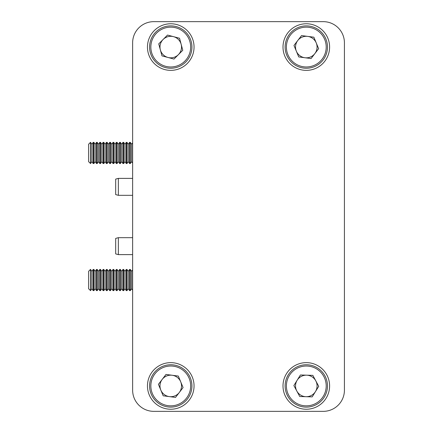 <?xml version="1.0" encoding="UTF-8"?>
<svg xmlns="http://www.w3.org/2000/svg" width="433" height="433" viewBox="0 0 433 433"><rect width="100%" height="100%" fill="white"/><g stroke="black" fill="none" stroke-linecap="round" stroke-linejoin="round"><path stroke-width="0.65" d="M132.628 42.829L132.628 390.171A21.179 21.179 0 0 0 153.807 411.35L323.245 411.35A21.179 21.179 0 0 0 344.424 390.171L344.424 42.829A21.179 21.179 0 0 0 323.245 21.65L153.807 21.65A21.179 21.179 0 0 0 132.628 42.829M194.049 47.067A23.295 23.295 0 0 0 159.106 26.889A23.295 23.295 0 0 0 159.106 67.239A23.295 23.295 0 0 0 194.049 47.067M329.6 47.067A23.295 23.295 0 0 0 294.651 26.889A23.295 23.295 0 0 0 294.651 67.239A23.295 23.295 0 0 0 329.6 47.067M329.6 385.933A23.295 23.295 0 0 0 294.651 365.761A23.295 23.295 0 0 0 294.651 406.111A23.295 23.295 0 0 0 329.6 385.933M194.049 385.933A23.295 23.295 0 0 0 159.106 365.761A23.295 23.295 0 0 0 159.106 406.111A23.295 23.295 0 0 0 194.049 385.933M118.355 254.62L115.687 253.906L115.687 238.394L118.355 237.679L118.355 254.62L132.628 254.62M118.355 195.321L115.687 194.606L115.687 179.094L118.355 178.38L118.355 195.321L132.628 195.321M131.6 158.743L131.6 161.666L130.279 163.55L130.279 142.37L131.6 144.259L131.6 158.743M128.287 144.259L126.966 142.37L126.966 163.55L128.287 161.666L128.287 144.259L129.608 142.37L129.608 163.55L130.279 163.55M124.98 144.259L123.659 142.37L123.659 163.55L124.98 161.666L124.98 144.259L126.301 142.37L126.301 163.55L126.966 163.55M121.668 144.259L120.347 142.37L120.347 163.55L121.668 161.666L121.668 144.259L122.988 142.37L122.988 163.55L123.659 163.55M118.361 144.259L117.04 142.37L117.04 163.55L118.361 161.666L118.361 144.259L119.681 142.37L119.681 163.55L120.347 163.55M115.054 144.259L113.733 142.37L113.733 163.55L115.054 161.666L115.054 144.259L116.369 142.37L116.369 163.55L117.04 163.55M111.741 144.259L110.42 142.37L110.42 163.55L111.741 161.666L111.741 144.259L113.062 142.37L113.062 163.55L113.733 163.55M108.434 144.259L107.113 142.37L107.113 163.55L108.434 161.666L108.434 144.259L109.755 142.37L109.755 163.55L110.42 163.55M105.122 144.259L103.801 142.37L103.801 163.55L105.122 161.666L105.122 144.259L106.442 142.37L106.442 163.55L107.113 163.55M101.815 144.259L100.494 142.37L100.494 163.55L101.815 161.666L101.815 144.259L103.135 142.37L103.135 163.55L103.801 163.55M98.502 144.259L97.187 142.37L97.187 163.55L98.502 161.666L98.502 144.259L99.823 142.37L99.823 163.55L100.494 163.55M95.195 144.259L93.874 142.37L93.874 163.55L95.195 161.666L95.195 144.259L96.516 142.37L96.516 163.55L97.187 163.55M91.888 144.259L90.567 142.37L90.567 163.55L91.888 161.666L91.888 144.259L93.203 142.37L93.203 163.55L93.874 163.55M90.459 163.55L90.459 142.37L88.576 144.259L88.576 161.666L90.567 163.55M131.6 285.818L131.6 288.741L130.279 290.63L130.279 269.45L131.6 271.334L131.6 285.818M128.287 271.334L126.966 269.45L126.966 290.63L128.287 288.741L128.287 271.334L129.608 269.45L129.608 290.63L130.279 290.63M124.98 271.334L123.659 269.45L123.659 290.63L124.98 288.741L124.98 271.334L126.301 269.45L126.301 290.63L126.966 290.63M121.668 271.334L120.347 269.45L120.347 290.63L121.668 288.741L121.668 271.334L122.988 269.45L122.988 290.63L123.659 290.63M118.361 271.334L117.04 269.45L117.04 290.63L118.361 288.741L118.361 271.334L119.681 269.45L119.681 290.63L120.347 290.63M115.054 271.334L113.733 269.45L113.733 290.63L115.054 288.741L115.054 271.334L116.369 269.45L116.369 290.63L117.04 290.63M111.741 271.334L110.42 269.45L110.42 290.63L111.741 288.741L111.741 271.334L113.062 269.45L113.062 290.63L113.733 290.63M108.434 271.334L107.113 269.45L107.113 290.63L108.434 288.741L108.434 271.334L109.755 269.45L109.755 290.63L110.42 290.63M105.122 271.334L103.801 269.45L103.801 290.63L105.122 288.741L105.122 271.334L106.442 269.45L106.442 290.63L107.113 290.63M101.815 271.334L100.494 269.45L100.494 290.63L101.815 288.741L101.815 271.334L103.135 269.45L103.135 290.63L103.801 290.63M98.502 271.334L97.187 269.45L97.187 290.63L98.502 288.741L98.502 271.334L99.823 269.45L99.823 290.63L100.494 290.63M95.195 271.334L93.874 269.45L93.874 290.63L95.195 288.741L95.195 271.334L96.516 269.45L96.516 290.63L97.187 290.63M91.888 271.334L90.567 269.45L90.567 290.63L91.888 288.741L91.888 271.334L93.203 269.45L93.203 290.63L93.874 290.63M90.459 290.63L90.459 269.45L88.576 271.334L88.576 288.741L90.567 290.63M167.517 35.062L179.533 38.261L182.769 50.266L173.985 59.072L161.974 55.868L158.738 43.863L167.517 35.062M191.202 41.557A21.179 21.179 0 0 1 165.298 67.532A21.179 21.179 0 0 1 155.756 32.112A21.179 21.179 0 0 1 191.202 41.557A21.179 21.179 0 0 1 165.298 67.532A21.179 21.179 0 0 1 155.756 32.112A21.179 21.179 0 0 1 191.202 41.557M178.374 54.666A10.765 10.765 0 0 0 173.525 36.659A10.765 10.765 0 0 0 160.356 49.865A10.765 10.765 0 0 0 178.374 54.666M301.536 35.582L313.865 37.2L318.628 48.685L311.062 58.552L298.738 56.934L293.975 45.449L301.536 35.582M325.865 38.954A21.179 21.179 0 0 1 303.544 68.062A21.179 21.179 0 0 1 289.493 34.18A21.179 21.179 0 0 1 325.865 38.954A21.179 21.179 0 0 1 303.544 68.062A21.179 21.179 0 0 1 289.493 34.18A21.179 21.179 0 0 1 325.865 38.954M314.845 53.616A10.765 10.765 0 0 0 307.701 36.388A10.765 10.765 0 0 0 296.356 51.191A10.765 10.765 0 0 0 314.845 53.616M300.415 374.983L312.843 375.362L318.726 386.317L312.182 396.888L299.755 396.509L293.872 385.554L300.415 374.983M324.956 375.909A21.179 21.179 0 0 1 305.655 407.107A21.179 21.179 0 0 1 288.291 374.789A21.179 21.179 0 0 1 324.956 375.909A21.179 21.179 0 0 1 305.655 407.107A21.179 21.179 0 0 1 288.291 374.789A21.179 21.179 0 0 1 324.956 375.909M315.457 391.6A10.765 10.765 0 0 0 306.629 375.173A10.765 10.765 0 0 0 296.816 391.031A10.765 10.765 0 0 0 315.457 391.6M165.991 374.448L178.32 376.066L183.078 387.551L175.517 397.418L163.187 395.8L158.424 384.315L165.991 374.448M190.314 377.82A21.179 21.179 0 0 1 167.999 406.933A21.179 21.179 0 0 1 153.942 373.046A21.179 21.179 0 0 1 190.314 377.82A21.179 21.179 0 0 1 167.999 406.933A21.179 21.179 0 0 1 153.942 373.046A21.179 21.179 0 0 1 190.314 377.82M179.3 392.487A10.765 10.765 0 0 0 172.155 375.259A10.765 10.765 0 0 0 160.805 390.057A10.765 10.765 0 0 0 179.3 392.487M189.973 41.887A19.907 19.907 0 0 0 156.654 33.005A19.907 19.907 0 0 0 165.628 66.303A19.907 19.907 0 0 0 189.973 41.887M324.69 39.441A19.907 19.907 0 0 0 290.5 34.954A19.907 19.907 0 0 0 303.712 66.806A19.907 19.907 0 0 0 324.69 39.441M323.841 376.515A19.907 19.907 0 0 0 289.374 375.46A19.907 19.907 0 0 0 305.693 405.835A19.907 19.907 0 0 0 323.841 376.515M189.145 378.307A19.907 19.907 0 0 0 154.954 373.82A19.907 19.907 0 0 0 168.161 405.672A19.907 19.907 0 0 0 189.145 378.307M132.628 237.679L118.355 237.679M132.628 178.38L118.355 178.38M131.6 161.666L132.628 163.144M131.6 144.259L132.628 142.782M129.608 142.37L130.279 142.37M128.287 161.666L129.608 163.55M126.301 142.37L126.966 142.37M124.98 161.666L126.301 163.55M122.988 142.37L123.659 142.37M121.668 161.666L122.988 163.55M119.681 142.37L120.347 142.37M118.361 161.666L119.681 163.55M116.369 142.37L117.04 142.37M115.054 161.666L116.369 163.55M113.062 142.37L113.733 142.37M111.741 161.666L113.062 163.55M109.755 142.37L110.42 142.37M108.434 161.666L109.755 163.55M106.442 142.37L107.113 142.37M105.122 161.666L106.442 163.55M103.135 142.37L103.801 142.37M101.815 161.666L103.135 163.55M99.823 142.37L100.494 142.37M98.502 161.666L99.823 163.55M96.516 142.37L97.187 142.37M95.195 161.666L96.516 163.55M93.203 142.37L93.874 142.37M91.888 161.666L93.203 163.55M131.6 288.741L132.628 290.218M131.6 271.334L132.628 269.856M129.608 269.45L130.279 269.45M128.287 288.741L129.608 290.63M126.301 269.45L126.966 269.45M124.98 288.741L126.301 290.63M122.988 269.45L123.659 269.45M121.668 288.741L122.988 290.63M119.681 269.45L120.347 269.45M118.361 288.741L119.681 290.63M116.369 269.45L117.04 269.45M115.054 288.741L116.369 290.63M113.062 269.45L113.733 269.45M111.741 288.741L113.062 290.63M109.755 269.45L110.42 269.45M108.434 288.741L109.755 290.63M106.442 269.45L107.113 269.45M105.122 288.741L106.442 290.63M103.135 269.45L103.801 269.45M101.815 288.741L103.135 290.63M99.823 269.45L100.494 269.45M98.502 288.741L99.823 290.63M96.516 269.45L97.187 269.45M95.195 288.741L96.516 290.63M93.203 269.45L93.874 269.45M91.888 288.741L93.203 290.63"/></g></svg>

